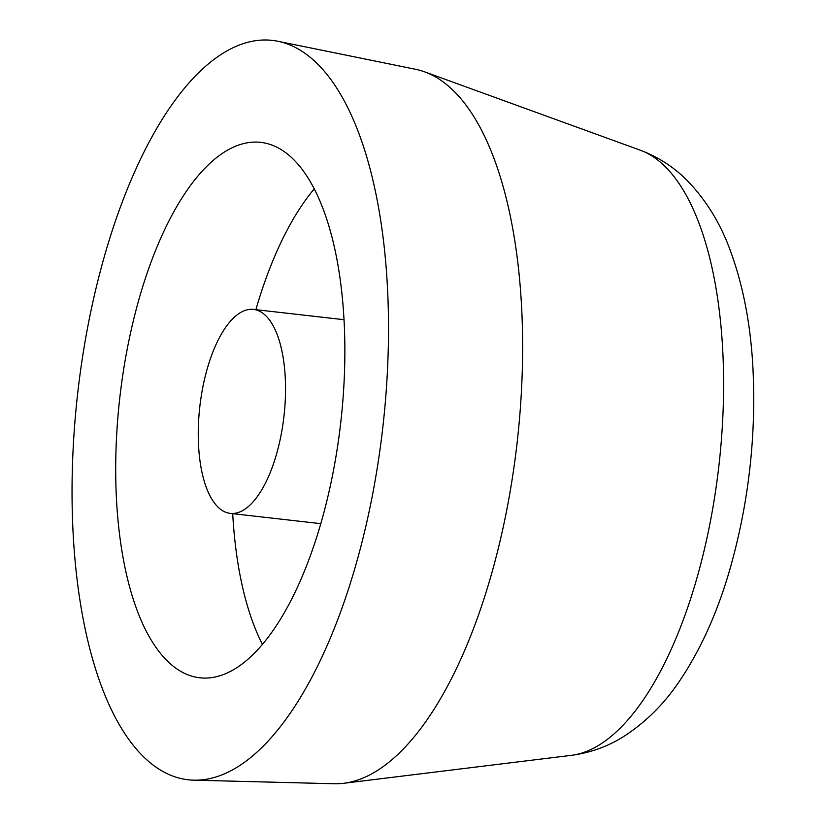 <?xml version="1.0" encoding="UTF-8"?>
<svg xmlns="http://www.w3.org/2000/svg" width="825" height="825" viewBox="0 0 825 825"><rect width="100%" height="100%" fill="white"/><g stroke="black" fill="none" stroke-linecap="round" stroke-linejoin="round"><path stroke-width="1.24" d="M193.834 780.172L334.393 783.75A359.762 148.428 -83.5 0 0 343.736 783.286A359.762 148.428 -83.5 0 0 517.12 442.674A359.762 148.428 -83.5 0 0 424.576 71.837A359.762 148.428 -83.5 0 0 415.573 69.29L277.788 41.25A372.085 153.512 -83.5 0 0 84.831 342.994A372.085 153.512 -83.5 0 0 193.834 780.172A372.085 153.512 -83.5 0 0 382.81 427.412A372.085 153.512 -83.5 0 0 277.788 41.25M124.957 361.505A269.435 111.158 -83.5 0 0 199.867 677.799A269.435 111.158 -83.5 0 0 340.735 422.627A269.435 111.158 -83.5 0 0 260.71 142.364A269.435 111.158 -83.5 0 0 124.957 361.505M232.702 513.655A269.435 111.158 -83.5 0 0 262.474 644.418M314.232 188.946A269.435 111.158 -83.5 0 0 255.884 309.684M201.774 392.896A102.64 42.343 -83.5 0 0 230.309 513.387A102.64 42.343 -83.5 0 0 283.975 416.182A102.64 42.343 -83.5 0 0 253.492 309.416A102.64 42.343 -83.5 0 0 201.774 392.896M640.2 150.171C658.381 157.039 674.107 167.217 687.369 180.706C706.128 200.166 720.38 223.317 730.146 250.15C742.871 284.47 750.43 323.194 752.843 366.321C756.422 434.765 748.883 502.033 730.238 568.116C717.915 611.232 701.26 648.502 680.274 679.934C664.909 703.199 646.099 722.03 623.855 736.395C608.004 746.439 590.535 752.751 571.436 755.329A306.013 126.256 -83.5 0 0 718.915 465.599A306.013 126.256 -83.5 0 0 640.2 150.171L424.576 71.837M571.436 755.329L343.736 783.286M343.994 319.698L253.492 309.416M320.822 523.669L230.309 513.387"/></g></svg>
